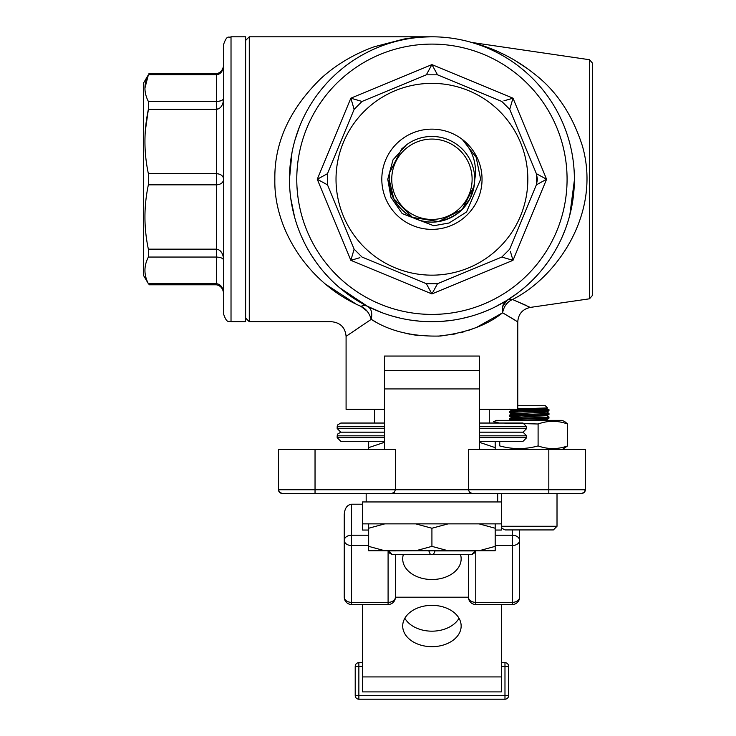 <?xml version="1.0" encoding="UTF-8"?>
<svg xmlns="http://www.w3.org/2000/svg" width="736" height="736" viewBox="0 0 736 736"><rect width="100%" height="100%" fill="white"/><g stroke="black" fill="none" stroke-linecap="round" stroke-linejoin="round"><path stroke-width="1.1" d="M517.767 408.784L547.547 407.965L511.759 410.21L509.524 411.498L518.07 412.059M541.76 408.866L546.692 409.391A19.743 0.524 -179.1 0 1 548.955 409.639A19.743 0.524 -179.1 0 1 548.973 409.667C550.178 410.274 508.318 410.89 509.524 411.498L509.524 412.629C508.318 412.022 550.178 411.406 548.973 410.798C550.004 410.329 524.685 409.842 514.179 409.391M527.372 409.391L546.692 409.391M517.767 405.729L545.321 405.729L547.547 407.965M553.362 529.929L505.144 529.929C502.081 528.595 500.857 527.372 501.492 526.277L557.014 526.277L553.362 529.929M520.619 414.497L546.738 415.684L548.973 416.972C550.178 417.579 508.318 418.195 509.524 418.802L518.07 419.364M510.223 420.348L509.551 419.962A19.743 0.524 0.9 0 1 509.524 419.934C508.318 419.327 550.178 418.71 548.973 418.103L540.426 417.542M520.619 416.926L509.551 416.309L511.759 417.57L546.738 419.391L548.955 418.131L548.973 416.972M509.79 409.142L511.759 410.265L546.738 412.031L548.973 413.319C550.178 413.926 508.318 414.543 509.524 415.15L509.524 416.282C508.318 415.674 550.178 415.058 548.973 414.451L540.426 413.89M511.759 413.917L509.524 412.629M546.738 412.031L548.955 410.826L548.973 409.667M546.738 412.086L511.759 413.862L509.524 415.15L518.07 415.711M503.691 423.044L538.099 424C547.86 420.458 557.695 420.458 567.622 424L564.926 421.756M493.58 421.756L498.06 422.4M493.571 421.746L496.377 420.348L562.129 420.348L564.926 421.746M496.377 449.567L495.19 448.978M562.129 449.567L567.622 445.915C557.86 449.448 548.026 449.448 538.099 445.915C525.421 449.448 512.633 449.448 499.735 445.915L499.735 441.315M148.368 101.458L216.412 101.458C220.791 101.283 223.22 100.188 223.716 98.182C223.22 105.036 220.791 108.762 216.412 109.37L148.368 109.37L148.368 101.458C143.805 92.616 143.805 83.738 148.368 74.824L143.354 83.361L143.354 275.163L148.368 283.691C143.805 274.85 143.805 265.972 148.368 257.057L148.368 249.154C143.805 227.801 143.805 206.365 148.368 184.846L148.368 173.668C143.805 152.315 143.805 130.888 148.368 109.37L145.296 131.091M391.745 179.262A40.176 40.176 0 0 0 452.014 214.056A40.176 40.176 0 0 0 452.014 144.458A40.176 40.176 0 0 0 391.745 179.262M223.716 314.41L223.716 44.105C227.314 33.966 228.832 38.281 231.021 36.8L231.021 321.715C228.832 320.243 227.314 324.558 223.716 314.41M223.348 67.813L223.716 64.602C223.22 70.868 220.791 74.272 216.412 74.824L148.368 74.824L144.928 88.145M231.021 321.715L245.631 321.715L245.631 36.8L231.021 36.8M538.31 174.736L536.36 173.668L536.36 184.846L536.36 173.668L509.726 109.37L501.814 101.458L437.515 74.824L426.337 74.824L362.029 101.458L354.126 109.37L327.492 173.668L327.492 184.846L354.126 249.154L362.029 257.057L426.337 283.691L437.515 283.691L501.814 257.057L509.726 249.154L536.36 184.846L537.473 179.262L536.36 173.668L546.581 179.262L536.36 184.846L542.736 181.369M336.021 179.262A95.901 95.901 0 0 0 433.633 275.144A95.901 95.901 0 0 0 527.767 175.84A95.901 95.901 0 0 0 426.797 83.499A95.901 95.901 0 0 0 336.021 179.262M289.469 179.262A142.462 142.462 0 0 1 503.157 55.89A142.462 142.462 0 0 1 503.157 302.634A142.462 142.462 0 0 1 289.469 179.262L291.962 152.729M431.922 605.351A29.219 20.663 0 0 1 461.15 626.014A29.219 20.663 0 0 1 431.922 646.677A29.219 20.663 0 0 1 402.702 626.014A29.219 20.663 0 0 1 431.922 605.351M404.837 618.268A29.219 20.663 180 0 0 431.922 631.175A29.219 20.663 180 0 0 459.016 618.268M403.346 554.548A29.219 20.663 180 0 0 402.702 558.863A29.219 20.663 180 0 0 431.922 579.517A29.219 20.663 180 0 0 461.15 558.863A29.219 20.663 180 0 0 460.506 554.548M519.588 529.929L519.588 540.371A7.305 5.17 180 0 1 512.284 545.542L495.19 545.542M519.588 540.371A7.305 5.17 180 0 0 512.284 535.21L512.284 602.361A7.305 5.17 0 0 0 519.588 597.2L519.588 540.371M368.653 535.21L351.56 535.21A7.305 5.17 180 0 0 344.255 540.371A7.305 5.17 0 0 0 351.56 545.542L351.56 602.361A7.305 5.17 180 0 1 344.255 597.2L344.255 514.547C344.696 508.282 347.134 504.841 351.56 504.215L351.56 545.542L368.653 545.542M433.44 554.548L435.031 550.896L475.281 550.896L471.739 554.548L392.104 554.548L471.712 554.548C474.932 552.957 476.155 551.742 475.392 550.896L475.392 550.749M431.922 546.37L415.785 550.749L448.058 550.749L431.922 546.37L431.922 528.246L415.785 523.866M497.674 501.952L497.674 493.405M479.412 428.527L526.682 428.527L523.029 432.179L526.682 435.832L479.412 435.832M523.029 432.179L479.412 432.179M384.44 432.179L340.823 432.179L337.64 434.047L337.171 435.832L384.44 435.832M479.412 437.662L526.682 437.662L523.029 441.315L479.412 441.315M384.44 441.315L340.823 441.315L337.171 437.662L384.44 437.662M526.682 437.662L526.682 435.832M479.412 423.044L523.029 423.044L526.682 426.705L479.412 426.705M384.44 426.705L337.171 426.705L337.64 424.911L340.823 423.044L384.44 423.044M526.682 428.527L526.682 426.705M489.274 423.044L489.274 409.391M592.646 63.342L592.646 295.182L589.518 298.798L589.518 59.726L592.646 63.342M329.645 493.405L391.745 493.405L282.155 493.405L366.169 493.405L366.169 501.952M525.568 305.164L512.523 299.497L530.27 307.418C522.532 309.148 518.365 313.968 517.767 321.871L502.596 312.791L515.264 320.261M528.2 69.202L515.807 60.95M502.982 53.976L496.938 51.18M495.751 50.655L494.003 49.919M493.157 49.57L492.531 49.312M485.953 46.791L473.533 42.854C476.146 43.544 489.983 47.601 500.738 52.9C512.302 58.3 523.25 65.108 533.563 73.324C556.048 90.243 572.332 114.494 582.434 146.078C601.726 213.79 556.361 277.564 512.523 299.497L510.72 300.38M589.518 59.726L471.564 42.43M360.732 306.24L360.898 306.323C309.35 284.032 273.636 230.138 274.85 179.262C274.289 142.738 289.625 109.158 320.859 78.522C336.104 64.713 353.85 54.142 374.109 46.8L403.346 39.183C409.63 37.876 419.161 37.085 431.922 36.8L424.58 36.993M326.26 284.666L355.598 303.766M367.236 311.31L360.898 306.323C322.414 326.112 322.414 326.112 360.898 306.323C322.414 326.112 322.414 326.112 360.898 306.323C365.829 308.513 369.27 312.864 371.229 319.35L346.086 336.334C345.221 327.456 340.345 322.589 331.476 321.715L249.283 321.715L245.631 318.062M295.246 139.076L299.469 126.822L295.09 139.638M321.135 89.7L325.993 84.005L321.135 89.7M331.191 78.522L336.343 73.618L331.191 78.522M341.863 68.88L343.546 67.528L341.863 68.88M361.983 55.154L359.784 56.414M372.545 49.763L370.696 50.628M385.416 44.602L383.263 45.365M431.416 36.8L249.283 36.8L249.283 321.715M423.789 37.03L416.751 37.61M413.65 37.978L410.826 38.373M408.278 38.778L407.109 38.98M406.548 39.082L406.005 39.183M402.279 39.919L398.673 40.738M395.186 41.621L391.81 42.559M380.926 46.239L379.482 46.8M377.715 47.518L375.967 48.245M356.831 58.199L353.97 60.021M350.805 62.146L347.732 64.336M290.757 198.38L294.63 217.267M301.217 235.916L304.308 242.576M310.528 253.819L315.891 261.906L310.528 253.819M324.217 272.504L328.596 277.325M332.847 281.63L334.043 282.762M336.656 285.182L337.622 286.037M342.893 290.472L339.333 287.528L367.503 306.323L382.481 312.864M391.147 315.762L400.283 318.164M410.21 320.059L420.385 321.255M441.361 321.402L451.527 320.362M461.472 318.624L470.727 316.333M479.532 313.527L486.468 310.859M494.758 307.114L506.938 300.371C503.157 302.873 501.704 307.013 502.596 312.791C487.72 324.87 466.974 332.608 440.367 336.021C412.703 336.794 389.657 331.237 371.229 319.35C372.563 312.864 371.321 308.513 367.503 306.323A14.61 9.724 -63.1 0 0 360.898 306.323M519.561 291.566L525.55 286.626M528.457 284.022L531.3 281.336M534.373 278.254L537.335 275.089M542.929 268.548L548.072 261.749M550.464 258.262L552.745 254.73M555.238 250.59L557.584 246.376M561.807 237.783L565.414 228.997M566.987 224.554L568.413 220.073M569.811 215.068L574.384 180.21M517.169 293.397L506.938 300.371L502.605 306.774M470.654 316.351L469.568 316.655M451.361 320.39L441.103 321.42M420.155 321.236L410.026 320.022M400.145 318.127L391.037 315.726M382.389 312.828L381 312.303M356.288 299.984L350.465 296.13M304.161 242.291L303.388 240.69M384.44 409.391L346.086 409.391L346.086 336.334M479.412 388.93L384.44 388.93L384.44 356.058L479.412 356.058L479.412 449.567M517.767 321.871L517.767 409.391L479.412 409.391M371.818 319.7L375.599 321.834M405.913 333.353L409.906 334.199M411.672 334.53L417.496 335.423M438.187 336.159L455.207 333.951M460.101 332.828L464.131 331.743M467.774 330.62L472.052 329.139M476.597 327.373L502.596 312.791C503.921 306.24 507.224 301.806 512.523 299.497A14.61 9.881 58.2 0 0 506.938 300.371M381.809 179.262A50.112 50.112 0 0 1 456.982 135.856A50.112 50.112 0 0 1 456.982 222.658A50.112 50.112 0 0 1 381.809 179.262M480.654 179.262L466.541 211.977L449.098 222.999L433.706 225.731L402.196 213.587L390.926 197.23L387.762 179.262L393.006 159.85L406.428 144.872A42.808 42.808 0 0 1 474.729 179.759A44.822 44.114 -168.3 0 0 474.821 179.262C477.176 164.266 473.027 151.018 462.383 139.518L476.164 157.274L480.654 179.262M389.114 179.262L389.638 172.564L401.654 148.985L406.428 144.872L401.654 148.985L389.638 172.564L389.114 179.262L393.778 198.692L412.491 217.405L438.619 221.545L462.199 209.53L474.205 185.96L474.711 180.752L474.205 185.96L462.199 209.53L438.619 221.545L412.491 217.405L393.778 198.692L389.114 179.262L393.778 198.692L412.491 217.405L438.619 221.545L462.199 209.53L474.205 185.96L474.711 180.752L474.205 185.96L462.199 209.53L438.619 221.545L412.491 217.405L393.778 198.692L389.114 179.262A42.808 42.808 0 0 0 462.199 209.53L462.162 209.502A42.762 42.762 0 0 0 474.692 179.179A42.136 42.136 0 0 1 474.729 179.759C472.834 202.4 460.8 216.329 438.619 221.545C413.696 226.274 388.323 204.737 389.114 179.262L389.638 172.564L401.654 148.985L406.428 144.872L401.654 148.985L389.638 172.564L389.114 179.262L389.638 172.564M474.729 179.759L474.711 180.808L474.729 179.759M474.205 185.96L470.065 198.692L462.199 209.53L470.065 198.692L474.205 185.96L470.065 198.692L462.199 209.53L470.065 198.692L474.205 185.96L470.065 198.692L462.199 209.53L470.065 198.692L474.205 185.96M567.622 424L567.622 445.915M538.099 424L538.099 445.915M300.426 493.405L282.155 493.405A3.652 3.652 0 0 1 278.502 489.744L278.502 449.567L395.398 449.567L395.398 489.744L548.817 489.744L548.817 449.567L468.455 449.567L468.473 490.158L469.826 492.605L472.107 493.405L391.745 493.405L394.33 492.329L395.398 489.744L394.33 492.329L391.745 493.405M548.817 449.567L585.341 449.567L585.341 489.744A3.652 3.652 0 0 1 581.688 493.405L557.014 493.405L557.014 526.277M581.688 493.405L584.274 492.329L585.341 489.744A3.652 3.652 0 0 1 581.688 493.405L472.107 493.405L469.522 492.329L468.455 489.744M359.895 257.683L350.851 260.332L354.126 249.154L362.029 257.057L366.454 258.897M510.352 251.289L513.001 260.332L501.814 257.057L509.726 249.154L511.557 244.729M503.948 100.832L513.001 98.182L509.726 109.37L501.814 101.458L439.732 75.744M368.653 530.049L362.517 530.049L362.517 501.952L362.517 523.866L501.326 523.866L501.326 501.952L362.517 501.952M501.326 523.866L501.326 530.049L495.19 530.049M362.517 504.215L351.56 504.215M475.76 550.749L475.76 602.361A7.305 5.17 0 0 1 468.455 597.2L395.398 597.2L468.455 597.2L468.455 554.548M448.058 550.749L495.19 550.749L495.19 528.246L479.053 523.866M415.785 550.749L368.653 550.749L368.653 523.866M384.44 388.93L384.44 449.567M479.412 356.058L479.412 370.668L384.44 370.668L384.44 356.058M278.502 489.744L279.579 492.329L282.155 493.405A3.652 3.652 0 0 1 278.502 489.744A3.652 3.652 0 0 0 282.155 493.405A3.652 3.652 0 0 1 278.502 489.744L395.398 489.744M502.384 311.411L502.476 307.436M509.91 300.886L508.999 301.558M507.592 302.818L505.991 304.667M504.5 307.022L503.81 308.494M495.19 449.567L495.19 447.635L479.412 442.308M384.44 442.308L368.653 447.635L368.653 441.315M368.653 449.567L368.653 447.635M495.19 441.315L495.19 447.635M448.058 523.866L431.922 528.246M479.053 550.749L495.19 546.37M384.79 523.866L368.653 528.246M368.653 546.37L384.79 550.749M495.19 523.866L495.19 528.246M392.141 554.548L388.571 550.896L428.821 550.749M430.413 554.548L428.821 550.896L435.031 550.749M362.517 666.328L358.864 666.328L358.864 695.548L355.212 695.548L355.212 666.328A3.652 3.652 0 0 1 358.864 662.676L362.517 662.676M501.326 662.676L504.979 662.676L504.979 666.328L501.326 666.328M508.631 666.328L508.631 695.548A3.652 3.652 0 0 1 504.979 699.2L358.864 699.2A3.652 3.652 0 0 1 355.212 695.548A3.652 3.652 0 0 0 358.864 699.2L358.864 695.548L504.979 695.548L504.979 666.328L508.631 666.328A3.652 3.652 0 0 0 504.979 662.676A3.652 3.652 0 0 1 508.631 666.328M501.326 691.895L362.517 691.895L362.517 676.918L501.326 676.918L501.326 691.895L362.517 691.895M362.517 604.504L362.517 676.918M501.326 604.504L501.326 676.918M395.398 554.548L395.398 597.2A7.305 5.17 0 0 1 388.093 602.361L388.093 550.749M431.922 64.602L437.515 74.824L426.337 74.824L431.922 64.602L513.001 98.182L431.922 64.602L350.851 98.182L362.029 101.458L354.126 109.37L350.851 98.182L333.905 139.076M350.851 260.332L431.922 293.922L426.337 283.691L437.515 283.691L431.922 293.922L350.851 260.332L317.262 179.262L327.492 173.668L327.492 184.846L317.262 179.262L350.851 98.182M222.327 100.105L219.107 101.228M148.368 249.154L216.412 249.154L216.412 173.668C220.791 173.972 223.22 175.83 223.716 179.262C223.22 182.684 220.791 184.552 216.412 184.846L148.368 184.846M148.368 173.668L216.412 173.668L216.412 109.37L219.576 108.256M222.649 103.997L223.192 102.341M223.716 260.332C223.22 258.327 220.791 257.241 216.412 257.057L216.412 249.154C220.791 249.762 223.22 253.488 223.716 260.332L223.21 256.257M221.987 253.11L219.742 250.387M148.368 283.691L216.412 283.691C220.791 284.243 223.22 287.656 223.716 293.922C223.109 288.678 220.671 285.632 216.412 284.804L216.412 257.057L148.368 257.057M223.339 290.683L222.419 288.098M216.586 257.057L219.07 257.287M353.501 107.235L354.126 109.37L362.029 101.458L355.065 99.415M427.404 72.873L426.337 74.824L437.515 74.824L434.028 68.448M362.029 257.057L354.126 249.154L362.029 257.057L354.126 249.154L352.084 256.119M436.448 285.642L437.515 283.691L426.337 283.691L429.815 290.067M501.814 101.458L509.726 109.37L501.814 101.458L509.726 109.37L511.768 102.396M509.726 249.154L501.814 257.057L509.726 249.154L501.814 257.057L508.788 259.1M545.155 408.158L548.955 409.639M546.738 415.684L511.759 417.514L509.551 418.775L509.524 419.934M546.738 419.391L527.372 420.348M536.36 184.846L537.473 179.262L536.36 173.668L536.36 184.846M296.774 179.262A135.157 135.157 0 0 0 499.505 296.304A135.157 135.157 0 0 0 499.505 62.21A135.157 135.157 0 0 0 296.774 179.262M340.823 432.179L337.171 428.527L384.44 428.527M216.412 109.37L216.412 73.729M513.001 260.332L546.581 179.262L513.001 260.332L431.922 293.922M513.001 98.182L546.581 179.262M495.19 535.21L512.284 535.21L512.284 529.929M351.56 602.361L388.093 602.361L388.093 604.504L351.56 604.504L351.56 602.361M315.036 449.567L315.036 493.405M548.817 493.405L548.817 489.744L585.341 489.744M475.76 602.361L512.284 602.361L512.284 604.504L475.76 604.504L475.76 602.361M358.864 662.676A3.652 3.652 0 0 0 355.212 666.328L358.864 666.328L358.864 662.676M504.979 699.2A3.652 3.652 0 0 0 508.631 695.548L504.979 695.548L504.979 699.2M426.337 283.691L437.515 283.691L426.337 283.691M437.515 74.824L426.337 74.824L437.515 74.824M362.029 101.458L354.126 109.37L362.029 101.458M327.492 173.668L327.492 184.846M548.973 413.319L548.973 414.451L546.738 415.739M501.492 526.277L501.492 493.405M249.283 36.8L245.631 40.452M337.171 437.662L337.171 435.832M337.171 428.527L337.171 426.705M374.578 423.044L374.578 409.391M589.518 298.798L530.27 307.418M388.452 550.896C387.697 551.742 388.912 552.957 392.104 554.548M344.255 597.2A7.305 7.305 0 0 0 351.56 604.504M512.284 604.504A7.305 7.305 0 0 0 519.588 597.2M388.093 604.504A7.305 7.305 0 0 0 395.398 597.2M468.455 597.2A7.305 7.305 0 0 0 475.76 604.504M148.911 73.71L216.412 73.71C220.671 72.882 223.109 69.846 223.716 64.602M148.911 284.804L216.412 284.804M549.304 420.799L546.738 419.336"/></g></svg>
